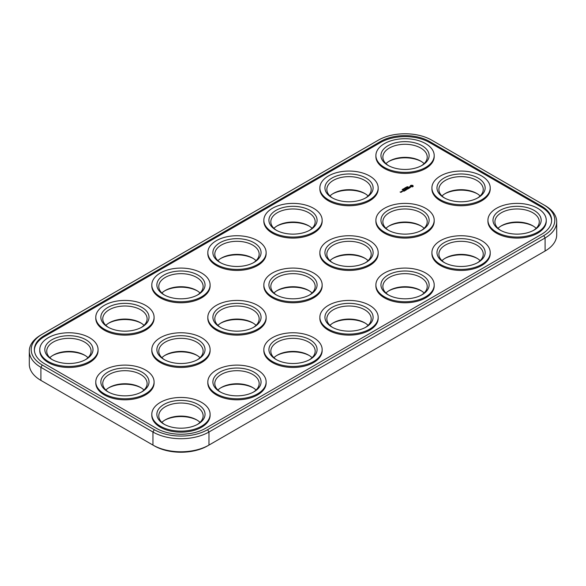 <?xml version="1.0" encoding="UTF-8"?>
<svg xmlns="http://www.w3.org/2000/svg" width="586" height="586" viewBox="0 0 586 586"><rect width="100%" height="100%" fill="white"/><g stroke="black" fill="none" stroke-linecap="round" stroke-linejoin="round"><path stroke-width="0.88" d="M378.38 140.142L42.251 334.203A37.709 21.77 0 0 0 42.243 334.203A37.709 21.77 0 0 0 42.251 364.997L154.294 429.685A37.709 21.77 0 0 0 207.62 429.685L543.749 235.623A37.709 21.77 0 0 0 543.757 204.829A37.709 21.77 0 0 0 543.749 204.829L431.706 140.142A37.709 21.77 0 0 0 378.38 140.142M42.243 334.203L40.903 334.98A39.614 22.869 0 0 0 29.3 351.153L29.3 364.221A39.614 22.869 0 0 0 40.903 380.395L42.251 381.171A37.709 21.77 0 0 1 42.243 381.171A37.709 21.77 0 0 0 42.243 381.171L152.946 445.082A39.614 22.869 0 0 0 208.968 445.082L545.097 251.02A39.614 22.869 0 0 0 556.7 234.847L556.7 221.779A39.614 22.869 0 0 0 545.097 205.605L543.757 204.829M29.3 351.153A39.614 22.869 0 0 0 40.903 367.327L152.946 432.014A39.614 22.869 0 0 0 208.968 432.014L545.097 237.953A39.614 22.869 0 0 0 556.7 221.779M543.757 251.797L545.097 251.02L543.749 251.797A37.709 21.77 0 0 0 543.757 251.797A37.709 21.77 0 0 0 543.786 251.775M154.294 429.685L152.946 432.014L152.946 445.082L154.294 445.858A37.709 21.77 0 0 0 207.62 445.858L208.968 445.082L207.62 445.858M276.673 290.868A24.085 13.903 180 0 1 286.766 287.653A24.085 13.903 180 0 1 309.327 290.868M220.651 323.208A24.085 13.903 180 0 1 230.745 320A24.085 13.903 180 0 1 253.306 323.208M220.651 258.521A24.085 13.903 180 0 1 230.745 255.313A24.085 13.903 180 0 1 253.306 258.521M164.629 290.868A24.085 13.903 180 0 1 174.723 287.653A24.085 13.903 180 0 1 197.284 290.868M332.694 323.208A24.085 13.903 180 0 1 342.788 320A24.085 13.903 180 0 1 365.349 323.208M276.673 355.555A24.085 13.903 180 0 1 286.766 352.34A24.085 13.903 180 0 1 309.327 355.555M332.694 193.834A24.085 13.903 180 0 1 342.788 190.626A24.085 13.903 180 0 1 365.349 193.834M388.716 161.487A24.085 13.903 180 0 1 398.81 158.279A24.085 13.903 180 0 1 421.371 161.487M388.716 226.181A24.085 13.903 180 0 1 398.81 222.966A24.085 13.903 180 0 1 421.371 226.181M332.694 258.521A24.085 13.903 180 0 1 342.788 255.313A24.085 13.903 180 0 1 365.349 258.521M276.673 226.181A24.085 13.903 180 0 1 286.766 222.966A24.085 13.903 180 0 1 309.327 226.181M108.6 323.208A24.085 13.903 180 0 1 118.702 320A24.085 13.903 180 0 1 141.263 323.208M444.737 193.834A24.085 13.903 180 0 1 454.831 190.626A24.085 13.903 180 0 1 477.4 193.834M500.759 226.181A24.085 13.903 180 0 1 510.853 222.966A24.085 13.903 180 0 1 533.421 226.181M444.737 258.521A24.085 13.903 180 0 1 454.831 255.313A24.085 13.903 180 0 1 477.4 258.521M388.716 290.868A24.085 13.903 180 0 1 398.81 287.653A24.085 13.903 180 0 1 421.371 290.868M164.629 355.555A24.085 13.903 180 0 1 174.723 352.34A24.085 13.903 180 0 1 197.284 355.555M220.651 387.895A24.085 13.903 180 0 1 230.745 384.687A24.085 13.903 180 0 1 253.306 387.895M108.6 387.895A24.085 13.903 180 0 1 118.702 384.687A24.085 13.903 180 0 1 141.263 387.895M52.579 355.555A24.085 13.903 180 0 1 62.68 352.34A24.085 13.903 180 0 1 85.241 355.555M164.629 420.243A24.085 13.903 180 0 1 174.723 417.027A24.085 13.903 180 0 1 197.284 420.243M541.515 206.125L429.472 141.438A34.545 19.946 0 0 0 380.614 141.438L44.485 335.5A34.545 19.946 0 0 0 34.369 349.6A34.545 19.946 0 0 0 44.485 363.701L156.528 428.388A34.545 19.946 0 0 0 205.386 428.388L541.515 234.327A34.545 19.946 0 0 0 551.631 220.226A34.545 19.946 0 0 0 541.515 206.125L541.515 207.158A34.545 19.946 0 0 1 551.616 220.746M40.903 334.98L42.251 334.203L40.903 334.98M273.918 293A22.18 12.804 180 0 1 277.317 290.48A22.18 12.804 180 0 1 287.257 287.162A22.18 12.804 180 0 1 308.683 290.48A22.18 12.804 180 0 1 312.082 293M217.897 325.347A22.18 12.804 180 0 1 221.296 322.82A22.18 12.804 180 0 1 231.236 319.509A22.18 12.804 180 0 1 252.661 322.82A22.18 12.804 180 0 1 256.06 325.347M217.897 260.653A22.18 12.804 180 0 1 221.296 258.133A22.18 12.804 180 0 1 231.236 254.822A22.18 12.804 180 0 1 252.661 258.133A22.18 12.804 180 0 1 256.06 260.653M161.875 293A22.18 12.804 180 0 1 165.274 290.48A22.18 12.804 180 0 1 175.214 287.162A22.18 12.804 180 0 1 196.64 290.48A22.18 12.804 180 0 1 200.038 293M329.94 325.347A22.18 12.804 180 0 1 333.339 322.82A22.18 12.804 180 0 1 343.279 319.509A22.18 12.804 180 0 1 364.704 322.82A22.18 12.804 180 0 1 368.103 325.347M273.918 357.687A22.18 12.804 180 0 1 277.317 355.167A22.18 12.804 180 0 1 287.257 351.849A22.18 12.804 180 0 1 308.683 355.167A22.18 12.804 180 0 1 312.082 357.687M329.94 195.966A22.18 12.804 180 0 1 333.339 193.446A22.18 12.804 180 0 1 343.279 190.128A22.18 12.804 180 0 1 364.704 193.446A22.18 12.804 180 0 1 368.103 195.966M385.962 163.626A22.18 12.804 180 0 1 389.36 161.099A22.18 12.804 180 0 1 399.3 157.788A22.18 12.804 180 0 1 420.726 161.099A22.18 12.804 180 0 1 424.125 163.626M385.962 228.313A22.18 12.804 180 0 1 389.36 225.793A22.18 12.804 180 0 1 399.3 222.475A22.18 12.804 180 0 1 420.726 225.793A22.18 12.804 180 0 1 424.125 228.313M329.94 260.653A22.18 12.804 180 0 1 333.339 258.133A22.18 12.804 180 0 1 343.279 254.822A22.18 12.804 180 0 1 364.704 258.133A22.18 12.804 180 0 1 368.103 260.653M273.918 228.313A22.18 12.804 180 0 1 277.317 225.793A22.18 12.804 180 0 1 287.257 222.475A22.18 12.804 180 0 1 308.683 225.793A22.18 12.804 180 0 1 312.082 228.313M105.854 325.347A22.18 12.804 180 0 1 109.245 322.82A22.18 12.804 180 0 1 119.192 319.509A22.18 12.804 180 0 1 140.618 322.82A22.18 12.804 180 0 1 144.017 325.347M441.983 195.966A22.18 12.804 180 0 1 445.382 193.446A22.18 12.804 180 0 1 455.322 190.128A22.18 12.804 180 0 1 476.755 193.446A22.18 12.804 180 0 1 480.146 195.966M498.005 228.313A22.18 12.804 180 0 1 501.404 225.793A22.18 12.804 180 0 1 511.344 222.475A22.18 12.804 180 0 1 532.777 225.793A22.18 12.804 180 0 1 536.168 228.313M441.983 260.653A22.18 12.804 180 0 1 445.382 258.133A22.18 12.804 180 0 1 455.322 254.822A22.18 12.804 180 0 1 476.755 258.133A22.18 12.804 180 0 1 480.146 260.653M385.962 293A22.18 12.804 180 0 1 389.36 290.48A22.18 12.804 180 0 1 399.3 287.162A22.18 12.804 180 0 1 420.726 290.48A22.18 12.804 180 0 1 424.125 293M161.875 357.687A22.18 12.804 180 0 1 165.274 355.167A22.18 12.804 180 0 1 175.214 351.849A22.18 12.804 180 0 1 196.64 355.167A22.18 12.804 180 0 1 200.038 357.687M217.897 390.034A22.18 12.804 180 0 1 221.296 387.507A22.18 12.804 180 0 1 231.236 384.196A22.18 12.804 180 0 1 252.661 387.507A22.18 12.804 180 0 1 256.06 390.034M105.854 390.034A22.18 12.804 180 0 1 109.245 387.507A22.18 12.804 180 0 1 119.192 384.196A22.18 12.804 180 0 1 140.618 387.507A22.18 12.804 180 0 1 144.017 390.034M49.832 357.687A22.18 12.804 180 0 1 53.223 355.167A22.18 12.804 180 0 1 63.171 351.849A22.18 12.804 180 0 1 84.596 355.167A22.18 12.804 180 0 1 87.995 357.687M161.875 422.374A22.18 12.804 180 0 1 165.274 419.854A22.18 12.804 180 0 1 175.214 416.536A22.18 12.804 180 0 1 196.64 419.854A22.18 12.804 180 0 1 200.038 422.374M429.472 141.438L429.472 142.471L541.515 207.158M429.472 142.471A34.545 19.946 0 0 0 380.614 142.471L44.485 336.532A34.545 19.946 0 0 0 34.384 350.12M276.673 295.132A22.18 12.804 180 0 1 270.82 286.466A22.18 12.804 180 0 1 287.257 274.094A22.18 12.804 180 0 1 315.18 286.466A22.18 12.804 180 0 1 309.327 295.132M220.651 327.479A22.18 12.804 180 0 1 214.798 318.813A22.18 12.804 180 0 1 231.236 306.441A22.18 12.804 180 0 1 259.159 318.813A22.18 12.804 180 0 1 253.306 327.479M220.651 262.792A22.18 12.804 180 0 1 214.798 254.126A22.18 12.804 180 0 1 231.236 241.754A22.18 12.804 180 0 1 259.159 254.126A22.18 12.804 180 0 1 253.306 262.792M164.629 295.132A22.18 12.804 180 0 1 158.777 286.466A22.18 12.804 180 0 1 175.214 274.094A22.18 12.804 180 0 1 203.137 286.466A22.18 12.804 180 0 1 197.284 295.132M332.694 327.479A22.18 12.804 180 0 1 326.841 318.813A22.18 12.804 180 0 1 343.279 306.441A22.18 12.804 180 0 1 371.202 318.813A22.18 12.804 180 0 1 365.349 327.479M276.673 359.819A22.18 12.804 180 0 1 270.82 351.153A22.18 12.804 180 0 1 287.257 338.781A22.18 12.804 180 0 1 315.18 351.153A22.18 12.804 180 0 1 309.327 359.819M332.694 198.105A22.18 12.804 180 0 1 326.841 189.432A22.18 12.804 180 0 1 343.279 177.067A22.18 12.804 180 0 1 371.202 189.432A22.18 12.804 180 0 1 365.349 198.105M388.716 165.757A22.18 12.804 180 0 1 382.863 157.092A22.18 12.804 180 0 1 399.3 144.72A22.18 12.804 180 0 1 427.223 157.092A22.18 12.804 180 0 1 421.371 165.757M388.716 230.445A22.18 12.804 180 0 1 382.863 221.779A22.18 12.804 180 0 1 399.3 209.407A22.18 12.804 180 0 1 427.223 221.779A22.18 12.804 180 0 1 421.371 230.445M332.694 262.792A22.18 12.804 180 0 1 326.841 254.126A22.18 12.804 180 0 1 343.279 241.754A22.18 12.804 180 0 1 371.202 254.126A22.18 12.804 180 0 1 365.349 262.792M276.673 230.445A22.18 12.804 180 0 1 270.82 221.779A22.18 12.804 180 0 1 287.257 209.407A22.18 12.804 180 0 1 315.18 221.779A22.18 12.804 180 0 1 309.327 230.445M108.6 327.479A22.18 12.804 180 0 1 102.755 318.813A22.18 12.804 180 0 1 119.192 306.441A22.18 12.804 180 0 1 147.115 318.813A22.18 12.804 180 0 1 141.263 327.479M444.737 198.105A22.18 12.804 180 0 1 438.885 189.432A22.18 12.804 180 0 1 455.322 177.067A22.18 12.804 180 0 1 483.245 189.432A22.18 12.804 180 0 1 477.4 198.105M500.759 230.445A22.18 12.804 180 0 1 494.906 221.779A22.18 12.804 180 0 1 511.344 209.407A22.18 12.804 180 0 1 539.267 221.779A22.18 12.804 180 0 1 533.421 230.445M444.737 262.792A22.18 12.804 180 0 1 438.885 254.126A22.18 12.804 180 0 1 455.322 241.754A22.18 12.804 180 0 1 483.245 254.126A22.18 12.804 180 0 1 477.4 262.792M388.716 295.132A22.18 12.804 180 0 1 382.863 286.466A22.18 12.804 180 0 1 399.3 274.094A22.18 12.804 180 0 1 427.223 286.466A22.18 12.804 180 0 1 421.371 295.132M164.629 359.819A22.18 12.804 180 0 1 158.777 351.153A22.18 12.804 180 0 1 175.214 338.781A22.18 12.804 180 0 1 203.137 351.153A22.18 12.804 180 0 1 197.284 359.819M220.651 392.166A22.18 12.804 180 0 1 214.798 383.5A22.18 12.804 180 0 1 231.236 371.128A22.18 12.804 180 0 1 259.159 383.5A22.18 12.804 180 0 1 253.306 392.166M108.6 392.166A22.18 12.804 180 0 1 102.755 383.5A22.18 12.804 180 0 1 119.192 371.128A22.18 12.804 180 0 1 147.115 383.5A22.18 12.804 180 0 1 141.263 392.166M52.579 359.819A22.18 12.804 180 0 1 46.733 351.153A22.18 12.804 180 0 1 63.171 338.781A22.18 12.804 180 0 1 91.094 351.153A22.18 12.804 180 0 1 85.241 359.819M164.629 424.513A22.18 12.804 180 0 1 158.777 415.84A22.18 12.804 180 0 1 175.214 403.468A22.18 12.804 180 0 1 203.137 415.84A22.18 12.804 180 0 1 197.284 424.513M434.197 155.539L434.197 156.572A29.154 16.833 180 0 1 405.043 173.405A29.154 16.833 180 0 1 375.89 156.572L375.89 155.539A29.154 16.833 180 0 1 397.498 139.278A29.154 16.833 180 0 1 434.197 155.539A29.154 16.833 180 0 1 405.043 172.372A29.154 16.833 180 0 1 375.89 155.539M378.175 187.879L378.175 188.919A29.154 16.833 180 0 1 349.022 205.752A29.154 16.833 180 0 1 319.868 188.919L319.868 187.879A29.154 16.833 180 0 1 341.477 171.625A29.154 16.833 180 0 1 378.175 187.879A29.154 16.833 180 0 1 349.022 204.712A29.154 16.833 180 0 1 319.868 187.879M322.154 220.226L322.154 221.259A29.154 16.833 180 0 1 293 238.092A29.154 16.833 180 0 1 263.846 221.259L263.846 220.226A29.154 16.833 180 0 1 285.455 203.965A29.154 16.833 180 0 1 322.154 220.226A29.154 16.833 180 0 1 293 237.059A29.154 16.833 180 0 1 263.846 220.226M407.131 186.788L407.922 186.831L407.123 186.758M406.874 187.198L407.468 187.132L406.904 186.809L406.852 187.403L406.01 187.322L406.874 187.469M413.02 186.062L413.203 186.436L412.405 186.89L410.332 186.436L410.332 185.689L411.123 185.235L412.874 185.425L413.064 186.253M409.175 187.344L410.574 187.264L409.746 187.769L410.178 187.19L409.131 187.483L408.889 187.015L409.599 186.773L409.175 187.469M408.149 187.52L409.651 187.916L408.698 188.465L409.035 188.187L408.149 187.681M407.424 187.938L408.515 188.567L407.695 189.044L408.31 188.611L407.9 188.37L406.603 188.414L407.424 188.091M405.475 188.003L406.069 187.938L405.505 187.615L405.475 188.003M404.97 188.502L404.472 188.209L404.97 188.575M405.043 187.886L405.6 188.209L405.043 187.974M403.644 188.758L404.384 188.846L403.717 188.853M403.153 189.044L403.886 189.131L403.227 188.919L402.699 189.329L403.256 189.359M402.15 189.608L402.846 189.783L402.23 189.49M406.215 189.11L407.453 189.183L406.362 188.553L407.065 189.117L406.01 188.992L406.23 189.6L405.248 189.117L406.34 189.827L406.215 189.11L406.413 189.827M406.061 189.989L405.38 190.457L405.856 190.025L404.831 190.062L405.307 189.71L404.831 189.359L406.061 190.062M403.937 189.952L405.029 190.582L403.937 190.113M404.596 190.831L403.783 191.307L404.391 190.868L403.988 190.633L402.685 190.67L403.505 190.201L404.596 190.911M402.201 191.659L401.52 191.27L402.611 191.351L402.201 191.659M401.395 191.417L401.952 191.732L401.329 191.996L401.395 191.571M401.007 191.886L401.344 192.157L400.941 192.391L400.07 191.966L401.007 192.04M266.132 252.573L266.132 253.606A29.154 16.833 180 0 1 236.978 270.439A29.154 16.833 180 0 1 207.825 253.606L207.825 252.573A29.154 16.833 180 0 1 229.434 236.312A29.154 16.833 180 0 1 266.132 252.573A29.154 16.833 180 0 1 236.978 269.406A29.154 16.833 180 0 1 207.825 252.573M210.11 284.913L210.11 285.946A29.154 16.833 180 0 1 180.957 302.779A29.154 16.833 180 0 1 151.803 285.946L151.803 284.913A29.154 16.833 180 0 1 173.412 268.652A29.154 16.833 180 0 1 210.11 284.913A29.154 16.833 180 0 1 180.957 301.746A29.154 16.833 180 0 1 151.803 284.913M154.089 317.26L154.089 318.293A29.154 16.833 180 0 1 124.935 335.126A29.154 16.833 180 0 1 95.782 318.293L95.782 317.26A29.154 16.833 180 0 1 117.39 300.999A29.154 16.833 180 0 1 154.089 317.26A29.154 16.833 180 0 1 124.935 334.093A29.154 16.833 180 0 1 95.782 317.26M98.067 349.6L98.067 350.633A29.154 16.833 180 0 1 68.914 367.466A29.154 16.833 180 0 1 39.76 350.633L39.76 349.6A29.154 16.833 180 0 1 61.369 333.339A29.154 16.833 180 0 1 98.067 349.6A29.154 16.833 180 0 1 68.914 366.433A29.154 16.833 180 0 1 39.76 349.6M210.11 349.6L210.11 350.633A29.154 16.833 180 0 1 180.957 367.466A29.154 16.833 180 0 1 151.803 350.633L151.803 349.6A29.154 16.833 180 0 1 173.412 333.339A29.154 16.833 180 0 1 210.11 349.6A29.154 16.833 180 0 1 180.957 366.433A29.154 16.833 180 0 1 151.803 349.6M154.089 381.947L154.089 382.98A29.154 16.833 180 0 1 124.935 399.813A29.154 16.833 180 0 1 95.782 382.98L95.782 381.947A29.154 16.833 180 0 1 117.39 365.686A29.154 16.833 180 0 1 154.089 381.947A29.154 16.833 180 0 1 124.935 398.78A29.154 16.833 180 0 1 95.782 381.947M490.218 187.879L490.218 188.919A29.154 16.833 180 0 1 461.065 205.752A29.154 16.833 180 0 1 431.911 188.919L431.911 187.879A29.154 16.833 180 0 1 453.52 171.625A29.154 16.833 180 0 1 490.218 187.879A29.154 16.833 180 0 1 461.065 204.712A29.154 16.833 180 0 1 431.911 187.879M434.197 220.226L434.197 221.259A29.154 16.833 180 0 1 405.043 238.092A29.154 16.833 180 0 1 375.89 221.259L375.89 220.226A29.154 16.833 180 0 1 397.498 203.965A29.154 16.833 180 0 1 434.197 220.226A29.154 16.833 180 0 1 405.043 237.059A29.154 16.833 180 0 1 375.89 220.226M378.175 252.573L378.175 253.606A29.154 16.833 180 0 1 349.022 270.439A29.154 16.833 180 0 1 319.868 253.606L319.868 252.573A29.154 16.833 180 0 1 341.477 236.312A29.154 16.833 180 0 1 378.175 252.573A29.154 16.833 180 0 1 349.022 269.406A29.154 16.833 180 0 1 319.868 252.573M546.24 220.226L546.24 221.259A29.154 16.833 180 0 1 517.086 238.092A29.154 16.833 180 0 1 487.933 221.259L487.933 220.226A29.154 16.833 180 0 1 509.542 203.965A29.154 16.833 180 0 1 546.24 220.226A29.154 16.833 180 0 1 517.086 237.059A29.154 16.833 180 0 1 487.933 220.226M490.218 252.573L490.218 253.606A29.154 16.833 180 0 1 461.065 270.439A29.154 16.833 180 0 1 431.911 253.606L431.911 252.573A29.154 16.833 180 0 1 453.52 236.312A29.154 16.833 180 0 1 490.218 252.573A29.154 16.833 180 0 1 461.065 269.406A29.154 16.833 180 0 1 431.911 252.573M434.197 284.913L434.197 285.946A29.154 16.833 180 0 1 405.043 302.779A29.154 16.833 180 0 1 375.89 285.946L375.89 284.913A29.154 16.833 180 0 1 397.498 268.652A29.154 16.833 180 0 1 434.197 284.913A29.154 16.833 180 0 1 405.043 301.746A29.154 16.833 180 0 1 375.89 284.913M322.154 284.913L322.154 285.946A29.154 16.833 180 0 1 293 302.779A29.154 16.833 180 0 1 263.846 285.946L263.846 284.913A29.154 16.833 180 0 1 285.455 268.652A29.154 16.833 180 0 1 322.154 284.913A29.154 16.833 180 0 1 293 301.746A29.154 16.833 180 0 1 263.846 284.913M266.132 317.26L266.132 318.293A29.154 16.833 180 0 1 236.978 335.126A29.154 16.833 180 0 1 207.825 318.293L207.825 317.26A29.154 16.833 180 0 1 229.434 300.999A29.154 16.833 180 0 1 266.132 317.26A29.154 16.833 180 0 1 236.978 334.093A29.154 16.833 180 0 1 207.825 317.26M378.175 317.26L378.175 318.293A29.154 16.833 180 0 1 349.022 335.126A29.154 16.833 180 0 1 319.868 318.293L319.868 317.26A29.154 16.833 180 0 1 341.477 300.999A29.154 16.833 180 0 1 378.175 317.26A29.154 16.833 180 0 1 349.022 334.093A29.154 16.833 180 0 1 319.868 317.26M322.154 349.6L322.154 350.633A29.154 16.833 180 0 1 293 367.466A29.154 16.833 180 0 1 263.846 350.633L263.846 349.6A29.154 16.833 180 0 1 285.455 333.339A29.154 16.833 180 0 1 322.154 349.6A29.154 16.833 180 0 1 293 366.433A29.154 16.833 180 0 1 263.846 349.6M266.132 381.947L266.132 382.98A29.154 16.833 180 0 1 236.978 399.813A29.154 16.833 180 0 1 207.825 382.98L207.825 381.947A29.154 16.833 180 0 1 229.434 365.686A29.154 16.833 180 0 1 266.132 381.947A29.154 16.833 180 0 1 236.978 398.78A29.154 16.833 180 0 1 207.825 381.947M210.11 414.287L210.11 415.328A29.154 16.833 180 0 1 180.957 432.16A29.154 16.833 180 0 1 151.803 415.328L151.803 414.287A29.154 16.833 180 0 1 173.412 398.033A29.154 16.833 180 0 1 210.11 414.287A29.154 16.833 180 0 1 180.957 431.12A29.154 16.833 180 0 1 151.803 414.287M286.766 271.479A24.085 13.903 180 0 1 313.862 277.962A24.085 13.903 180 0 1 310.031 294.743A24.085 13.903 180 0 1 275.969 294.743A24.085 13.903 180 0 1 286.766 271.479M230.745 303.826A24.085 13.903 180 0 1 257.84 310.302A24.085 13.903 180 0 1 254.009 327.091A24.085 13.903 180 0 1 219.948 327.091A24.085 13.903 180 0 1 230.745 303.826M230.745 239.139A24.085 13.903 180 0 1 257.84 245.615A24.085 13.903 180 0 1 254.009 262.403A24.085 13.903 180 0 1 219.948 262.403A24.085 13.903 180 0 1 230.745 239.139M174.723 271.479A24.085 13.903 180 0 1 201.811 277.962A24.085 13.903 180 0 1 197.987 294.743A24.085 13.903 180 0 1 163.926 294.743A24.085 13.903 180 0 1 174.723 271.479M342.788 303.826A24.085 13.903 180 0 1 369.883 310.302A24.085 13.903 180 0 1 366.052 327.091A24.085 13.903 180 0 1 331.991 327.091A24.085 13.903 180 0 1 342.788 303.826M286.766 336.174A24.085 13.903 180 0 1 313.862 342.649A24.085 13.903 180 0 1 310.031 359.43A24.085 13.903 180 0 1 275.969 359.43A24.085 13.903 180 0 1 286.766 336.174M342.788 174.452A24.085 13.903 180 0 1 369.883 180.928A24.085 13.903 180 0 1 366.052 197.716A24.085 13.903 180 0 1 331.991 197.716A24.085 13.903 180 0 1 342.788 174.452M398.81 142.105A24.085 13.903 180 0 1 425.905 148.588A24.085 13.903 180 0 1 422.074 165.369A24.085 13.903 180 0 1 388.013 165.369A24.085 13.903 180 0 1 398.81 142.105M398.81 206.792A24.085 13.903 180 0 1 425.905 213.275A24.085 13.903 180 0 1 422.074 230.056A24.085 13.903 180 0 1 388.013 230.056A24.085 13.903 180 0 1 398.81 206.792M342.788 239.139A24.085 13.903 180 0 1 369.883 245.615A24.085 13.903 180 0 1 366.052 262.403A24.085 13.903 180 0 1 331.991 262.403A24.085 13.903 180 0 1 342.788 239.139M286.766 206.792A24.085 13.903 180 0 1 313.862 213.275A24.085 13.903 180 0 1 310.031 230.056A24.085 13.903 180 0 1 275.969 230.056A24.085 13.903 180 0 1 286.766 206.792M118.702 303.826A24.085 13.903 180 0 1 145.789 310.302A24.085 13.903 180 0 1 141.966 327.091A24.085 13.903 180 0 1 107.905 327.091A24.085 13.903 180 0 1 118.702 303.826M454.831 174.452A24.085 13.903 180 0 1 481.926 180.928A24.085 13.903 180 0 1 478.095 197.716A24.085 13.903 180 0 1 444.034 197.716A24.085 13.903 180 0 1 454.831 174.452M510.853 206.792A24.085 13.903 180 0 1 537.948 213.275A24.085 13.903 180 0 1 534.117 230.056A24.085 13.903 180 0 1 500.056 230.056A24.085 13.903 180 0 1 510.853 206.792M454.831 239.139A24.085 13.903 180 0 1 481.926 245.615A24.085 13.903 180 0 1 478.095 262.403A24.085 13.903 180 0 1 444.034 262.403A24.085 13.903 180 0 1 454.831 239.139M398.81 271.479A24.085 13.903 180 0 1 425.905 277.962A24.085 13.903 180 0 1 422.074 294.743A24.085 13.903 180 0 1 388.013 294.743A24.085 13.903 180 0 1 398.81 271.479M174.723 336.174A24.085 13.903 180 0 1 201.811 342.649A24.085 13.903 180 0 1 197.987 359.43A24.085 13.903 180 0 1 163.926 359.43A24.085 13.903 180 0 1 174.723 336.174M230.745 368.513A24.085 13.903 180 0 1 257.84 374.996A24.085 13.903 180 0 1 254.009 391.778A24.085 13.903 180 0 1 219.948 391.778A24.085 13.903 180 0 1 230.745 368.513M118.702 368.513A24.085 13.903 180 0 1 145.789 374.996A24.085 13.903 180 0 1 141.966 391.778A24.085 13.903 180 0 1 107.905 391.778A24.085 13.903 180 0 1 118.702 368.513M62.68 336.174A24.085 13.903 180 0 1 89.768 342.649A24.085 13.903 180 0 1 85.944 359.43A24.085 13.903 180 0 1 51.883 359.43A24.085 13.903 180 0 1 62.68 336.174M174.723 400.861A24.085 13.903 180 0 1 201.811 407.336A24.085 13.903 180 0 1 197.987 424.125A24.085 13.903 180 0 1 163.926 424.125A24.085 13.903 180 0 1 174.723 400.861M413.057 185.806L412.874 185.425M412.874 185.681L412.661 185.315M408.984 187.395L408.889 187.015M412.544 186.062L411.768 186.773L410.991 186.062L412.061 186.48L412.485 185.894L410.991 186.062M403.307 189.095L403.791 189.175L403.307 189.19M402.406 191.549L401.725 191.307L402.406 191.395M401.139 192.274L400.678 192.157L401.139 192.12M40.903 380.395L40.903 367.327L42.251 364.997M545.097 251.02L545.097 237.953L543.749 235.623M208.968 445.082L208.968 432.014L207.62 429.685M380.614 141.438L380.614 142.471M44.485 335.5L44.485 336.532"/></g></svg>
